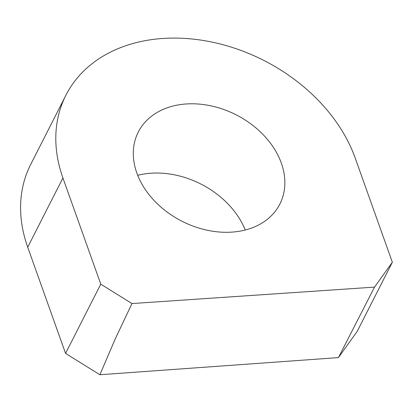 <?xml version="1.0" encoding="UTF-8"?>
<svg xmlns="http://www.w3.org/2000/svg" width="413" height="413" viewBox="0 0 413 413"><rect width="100%" height="100%" fill="white"/><g stroke="black" fill="none" stroke-linecap="round" stroke-linejoin="round"><path stroke-width="0.62" d="M392.35 262.245L355.232 158.122A160.626 120.746 27 0 0 213.609 42.436A160.626 120.746 27 0 0 65.904 95.222L30.691 164.462A160.626 120.746 27 0 0 27.707 247.201L65.559 353.394L99.884 374.746L338.423 357.596L357.137 331.484L392.35 262.245L374.529 287.107L131.969 303.56L100.777 284.154L65.559 353.394M65.904 95.222A160.626 120.746 27 0 0 62.921 177.962L100.777 284.154M245.234 230.005A79.42 59.704 27 0 0 137.71 175.319M281.346 163.135A79.42 59.704 27 0 0 211.317 105.934A79.42 59.704 27 0 0 138.288 132.036A79.42 59.704 27 0 0 136.811 172.949A79.42 59.704 -153 0 0 206.836 230.149A79.42 59.704 -153 0 0 279.869 204.048A79.42 59.704 -153 0 0 281.346 163.135M338.423 357.596L374.529 287.107M99.884 374.746L115.32 338.732L131.969 303.56M62.921 177.962L27.707 247.201"/></g></svg>
